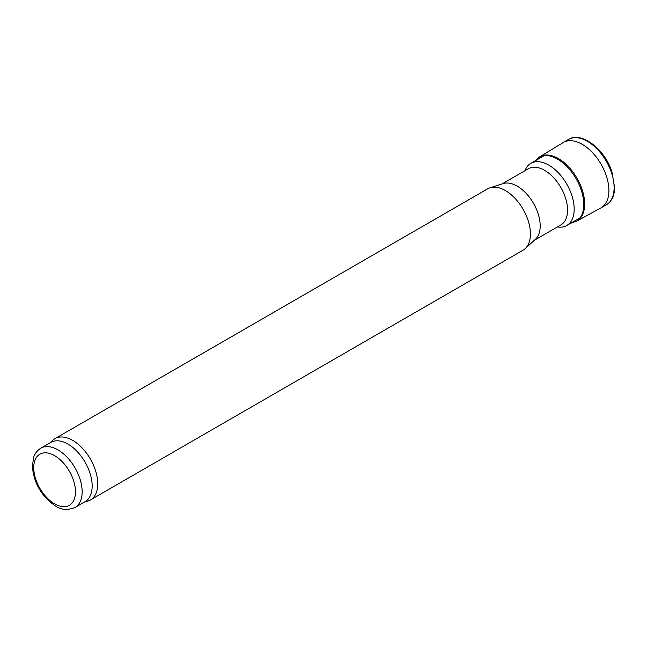 <?xml version="1.0" encoding="UTF-8"?>
<svg xmlns="http://www.w3.org/2000/svg" width="647" height="647" viewBox="0 0 647 647"><rect width="100%" height="100%" fill="white"/><g stroke="black" fill="none" stroke-linecap="round" stroke-linejoin="round"><path stroke-width="0.97" d="M534.479 240.191L560.844 224.962A32.463 18.747 -120 0 0 567.565 210.105A32.463 18.747 -120 0 0 553.395 177.432A32.463 18.747 -120 0 0 528.381 168.73L502.015 183.95M84.005 502.307L88.057 501.013A35.415 20.445 -120 0 0 90.402 499.977L523.099 250.163A35.415 20.445 -120 0 0 525.17 248.65L535.36 239.382A32.463 18.747 -120 0 0 540.188 225.908A32.463 18.747 -120 0 0 527.321 194.674A32.463 18.747 -120 0 0 503.148 183.594L490.03 187.784A35.415 20.445 -120 0 0 487.684 188.819L54.987 438.634A35.415 20.445 -120 0 0 52.917 440.146L49.77 443.009M525.17 248.65A35.415 20.445 -120 0 0 530.435 233.947A35.415 20.445 -120 0 0 516.403 199.874A35.415 20.445 -120 0 0 490.03 187.784M90.402 499.977A35.415 20.445 -120 0 0 97.737 483.77A35.415 20.445 -120 0 0 82.274 448.12A35.415 20.445 -120 0 0 54.987 438.634M75.06 507.474L85.081 501.692A34.234 19.766 -120 0 0 92.165 486.018A34.234 19.766 -120 0 0 77.219 451.566A34.234 19.766 -120 0 0 50.838 442.394L40.826 448.177C35.334 451.776 34.097 456.07 33.749 457.041L32.35 466.083C33.684 482.816 41.254 496.023 55.06 505.703C60.656 509.901 67.32 510.491 75.06 507.474A34.234 19.766 -120 0 0 82.153 491.801A34.234 19.766 -120 0 0 67.207 457.348A34.234 19.766 -120 0 0 40.826 448.177M557.374 226.968L557.86 227.032A35.892 20.72 -120 0 0 566.748 225.512A35.892 20.72 -120 0 0 574.18 209.078A35.892 20.72 -120 0 0 558.515 172.959A35.892 20.72 -120 0 0 530.855 163.343A35.892 20.72 -120 0 0 525.097 170.282L524.911 170.735M570.492 223.352L577.003 220.991A37.105 21.424 -120 0 1 576.768 221.128L600.796 207.994A37.744 21.796 -120 0 0 601.039 207.857A37.744 21.796 -120 0 0 601.087 164.241A37.744 21.796 -120 0 0 563.294 142.477A37.744 21.796 -120 0 0 563.052 142.623L539.663 156.865M577.003 220.991A37.105 21.424 -120 0 0 576.978 178.16A37.105 21.424 -120 0 0 539.897 156.72L534.6 161.184M75.473 491.801A29.511 17.04 -120 0 0 44.166 452.86A29.511 17.04 -120 0 0 44.166 494.599A29.511 17.04 -120 0 0 75.473 491.801M603.449 206.07A37.777 21.812 -120 0 0 606.223 204.905A37.777 21.812 -120 0 0 606.288 161.24A37.777 21.812 -120 0 0 568.438 139.469C581.483 131.082 604.557 149.142 611.852 171.463L614.65 187.792C614.383 195.904 611.577 201.605 606.223 204.905L601.039 207.857M576.097 221.517A37.105 21.424 -120 0 0 576.065 178.685A37.105 21.424 -120 0 0 538.991 157.245M544.281 155.595L530.855 163.343M580.173 217.756L566.748 225.512M563.294 142.477L568.438 139.469"/></g></svg>
